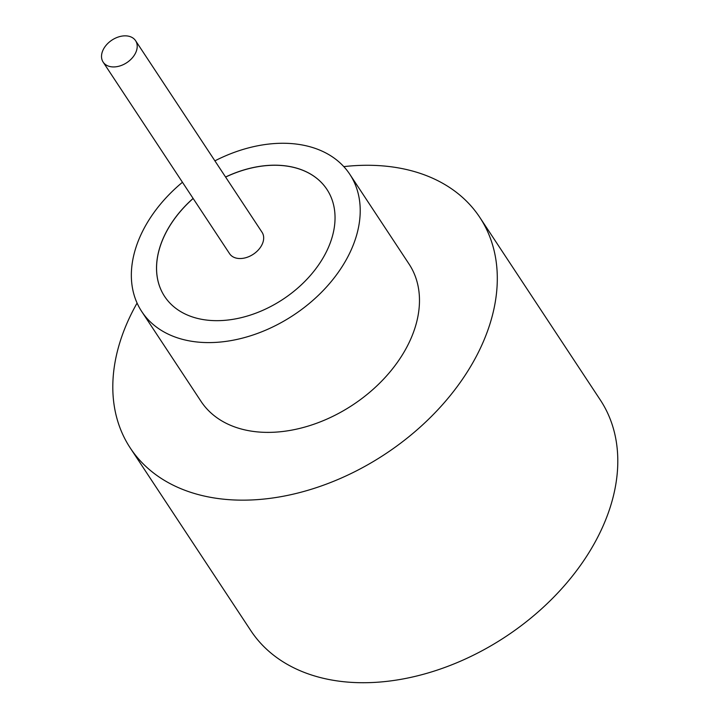 <?xml version="1.0" encoding="UTF-8"?>
<svg xmlns="http://www.w3.org/2000/svg" width="718" height="718" viewBox="0 0 718 718"><rect width="100%" height="100%" fill="white"/><g stroke="black" fill="none" stroke-linecap="round" stroke-linejoin="round"><path stroke-width="1.08" d="M112.143 66.882A19.44 13.507 -33.4 0 0 132.067 58.14A19.44 13.507 -33.4 0 0 135.585 40.684A19.44 13.507 -33.4 0 0 126.583 35.9A19.44 13.507 -33.4 0 0 106.659 44.642A19.44 13.507 -33.4 0 0 103.141 62.098A19.44 13.507 -33.4 0 0 112.143 66.882M103.141 62.098L229.598 253.705A19.44 13.507 -33.4 0 0 238.6 258.48A19.44 13.507 -33.4 0 0 258.534 249.738A19.44 13.507 -33.4 0 0 262.052 232.282L135.585 40.684M182.453 182.273A124.627 86.573 -33.4 0 0 141.769 311.585L201.031 401.371A124.627 86.573 -33.4 0 0 258.749 432.012A124.627 86.573 -33.4 0 0 386.499 375.963A124.627 86.573 -33.4 0 0 409.063 264.071L349.801 174.286A124.627 86.573 -33.4 0 0 292.091 143.636A124.627 86.573 -33.4 0 0 214.906 160.85M141.769 311.585A124.627 86.573 -33.4 0 0 199.487 342.226A124.627 86.573 -33.4 0 0 327.237 286.177A124.627 86.573 -33.4 0 0 349.801 174.286M137.084 303.068A209.378 145.44 -33.4 0 0 130.308 448.059A209.378 145.44 -33.4 0 0 227.265 499.531A209.378 145.44 -33.4 0 0 441.884 405.374A209.378 145.44 -33.4 0 0 479.795 217.383A209.378 145.44 -33.4 0 0 382.838 165.903A209.378 145.44 -33.4 0 0 343.805 166.621M130.308 448.059L250.806 630.619A209.378 145.44 -33.4 0 0 347.763 682.1A209.378 145.44 -33.4 0 0 562.382 587.934A209.378 145.44 -33.4 0 0 600.293 399.953L479.795 217.383M193.115 198.419A97.208 67.528 -33.4 0 0 164.655 296.48A97.208 67.528 -33.4 0 0 209.674 320.381A97.208 67.528 -33.4 0 0 309.314 276.663A97.208 67.528 -33.4 0 0 326.914 189.381A97.208 67.528 -33.4 0 0 281.905 165.481A97.208 67.528 -33.4 0 0 225.569 177.005M326.941 189.417A97.208 67.528 -33.4 0 0 281.941 165.544A97.208 67.528 -33.4 0 0 225.605 177.068M193.151 198.482A97.208 67.528 -33.4 0 0 164.673 296.516"/></g></svg>
